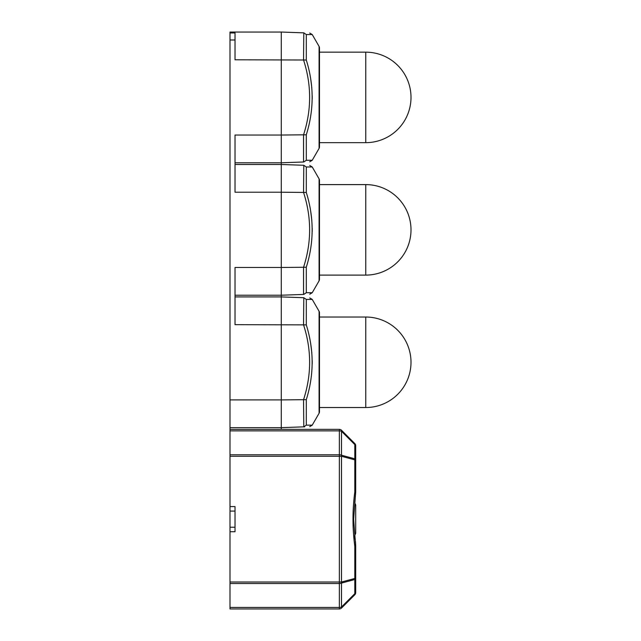 <?xml version="1.0" encoding="UTF-8"?>
<svg xmlns="http://www.w3.org/2000/svg" width="641" height="641" viewBox="0 0 641 641"><rect width="100%" height="100%" fill="white"/><g stroke="black" fill="none" stroke-linecap="round" stroke-linejoin="round"><path stroke-width="0.96" d="M355.699 519.154L355.699 505.028L355.699 533.272L354.785 535.435L355.074 537.975M319.09 413.261L319.09 311.302A3.021 3.021 0 0 1 319.49 312.808L319.49 411.754A3.021 3.021 0 0 1 319.09 413.261L312.231 425.143L309.723 426.65M365.755 407.532L319.49 407.532L319.49 317.031L365.755 317.031L365.755 407.532A45.255 45.255 0 0 0 411.001 362.285A45.255 45.255 0 0 0 365.755 317.031M312.215 363.96L312.215 360.603M311.822 352.854L310.685 343.696M319.09 311.302L312.231 299.419L306.302 299.427L310.629 299.427M319.09 280.822L319.09 178.871A3.021 3.021 0 0 1 319.49 180.377L319.49 279.316A3.021 3.021 0 0 1 319.09 280.822L312.231 292.713L309.723 294.219M319.49 184.6L365.755 184.6L365.755 275.101A45.255 45.255 0 0 0 411.001 229.847A45.255 45.255 0 0 0 365.755 184.6M319.49 275.101L365.755 275.101M312.215 231.521L312.215 228.164M311.822 220.424L310.685 211.266M319.09 178.871L312.231 166.981L306.302 166.989L310.629 166.989M319.09 148.392L319.09 46.432A3.021 3.021 0 0 1 319.49 47.939L319.49 146.885A3.021 3.021 0 0 1 319.09 148.392L312.231 160.274L309.723 161.78M365.755 142.663L319.49 142.663L319.49 52.161L365.755 52.161L365.755 142.663A45.255 45.255 0 0 0 411.001 97.416A45.255 45.255 0 0 0 365.755 52.161M312.215 99.091L312.215 95.733M311.822 87.985L310.685 78.827M319.09 46.432L312.231 34.55L306.302 34.558L310.629 34.558M229.999 582.02L229.999 531.726L235.023 531.726L235.023 506.582L229.999 506.582L229.999 429.35L339.361 429.35A3.021 3.021 0 0 1 341.493 430.239L354.81 443.556A3.021 1.138 135 0 1 354.81 444.622L341.493 431.305L341.493 455.222A3.021 2.099 105 0 1 341.493 456.288L341.493 582.02A3.021 2.099 75 0 1 341.493 583.086L341.493 607.003A3.021 1.138 45 0 1 341.493 608.069A3.021 3.021 0 0 1 339.361 608.95L229.999 608.95L339.361 608.95A3.021 3.021 0 0 0 341.493 608.069L354.81 594.752A3.021 1.138 45 0 0 354.81 593.686L354.81 579.512L341.493 583.086A3.021 1.506 180 0 1 339.361 583.526L229.999 583.526L229.999 582.02L339.361 582.02L339.361 456.288L229.999 456.288M229.999 531.726L229.999 506.582M229.999 454.781L339.361 454.781A3.021 1.506 0 0 1 341.493 455.222L354.81 458.788L354.81 444.622A3.021 1.506 180 0 1 355.699 445.687A3.021 3.021 0 0 0 354.81 443.556A3.021 3.021 0 0 1 355.699 445.687A3.021 3.021 0 0 0 354.81 443.556A3.021 3.021 0 0 1 355.699 445.687L355.699 491.992L354.81 491.992L354.81 459.853L341.493 456.288L339.361 456.288L339.361 430.864L229.999 430.864M355.699 505.028L354.785 502.873L355.699 491.992L353.64 519.202L355.699 546.316L355.699 592.621A3.021 3.021 0 0 1 354.81 594.752A3.021 3.021 0 0 0 355.699 592.621A3.021 1.506 0 0 1 354.81 593.686L341.493 607.003A3.021 1.506 0 0 1 339.361 607.444L339.361 582.02L341.493 582.02L354.81 578.446A3.021 2.099 75 0 1 354.81 579.512A3.021 1.506 180 0 0 355.699 578.446L354.81 578.446L354.81 546.316C352.39 528.168 352.39 510.06 354.81 491.992M229.999 429.35L229.999 427.643L281.279 427.643L303.794 426.85L306.302 425.143L312.231 425.143M235.023 162.774L281.279 162.774L303.546 161.997C311.646 161.716 311.646 161.716 303.546 161.997L303.546 134.826C311.646 109.923 311.646 84.981 303.546 59.998L303.794 32.843L306.302 34.558L303.794 32.843L281.279 32.05L229.999 32.05L229.999 427.643M229.999 608.95L229.999 583.526M355.082 539.466L354.529 535.996M355.603 543.584L355.699 546.316L354.81 546.316M341.493 430.239A3.021 1.138 135 0 1 341.493 431.305A3.021 1.506 180 0 0 339.361 430.864L339.361 429.35A3.021 3.021 0 0 1 341.493 430.239M354.81 458.788A3.021 2.099 105 0 1 354.81 459.853L355.699 459.853A3.021 1.506 0 0 0 354.81 458.788M235.023 295.213L281.279 295.213L303.546 294.435C311.646 294.147 311.646 294.147 303.546 294.435L303.546 267.265C311.646 242.354 311.646 217.411 303.546 192.428L303.794 165.282L306.302 166.989L303.794 165.282L281.279 164.481L281.279 192.22L235.023 192.22L235.023 135.035L281.279 135.035L281.279 164.481L235.023 164.481M281.279 32.05L281.279 135.035L303.546 134.826M303.546 59.998L235.023 59.789L235.023 39.99L229.999 39.99M303.546 32.827C311.646 33.108 311.646 33.108 303.546 32.827M303.794 59.982L306.302 60.046C314.09 84.981 314.09 109.891 306.302 134.778L306.302 160.274L312.231 160.274M229.999 399.904L281.279 399.904L281.279 429.35M303.546 324.867L303.794 297.712L306.302 299.427L303.794 297.712L281.279 296.919L281.279 399.904L303.546 399.696C311.646 374.793 311.646 349.85 303.546 324.867L235.023 324.658L235.023 267.473L281.279 267.473L281.279 296.919L235.023 296.919M303.546 192.428L281.279 192.22L281.279 267.473L303.546 267.265M253.123 32.05L262.666 32.05M306.302 160.274L303.794 161.981L306.302 160.274M303.794 134.842L306.302 134.778M303.546 165.266C311.646 165.546 311.646 165.546 303.546 165.266M303.794 192.412L306.302 192.484C314.09 217.419 314.09 242.33 306.302 267.217L306.302 292.705L312.231 292.713M306.302 292.705L303.794 294.411L306.302 292.705M303.794 267.281L306.302 267.217M303.794 324.851L306.302 324.915C314.09 349.85 314.09 374.761 306.302 399.647L306.302 425.143L303.794 426.85L303.546 399.696M303.546 426.866C311.646 426.585 311.646 426.585 303.546 426.866L304.643 426.826M303.546 297.696C311.646 297.977 311.646 297.977 303.546 297.696M303.794 399.712L306.302 399.647M229.999 32.955L235.023 32.955L235.023 39.99M235.023 527.222L229.999 527.222M229.999 607.444L339.361 607.444L339.361 608.95M235.023 511.085L229.999 511.085M306.302 34.558L306.302 60.046M306.302 166.989L306.302 192.484M306.302 299.427L306.302 324.915M355.154 538.72L355.258 539.666M355.402 541.124L355.555 542.887M312.231 34.55L309.723 33.044M312.231 166.981L309.723 165.474M312.231 299.419L309.723 297.913"/></g></svg>
